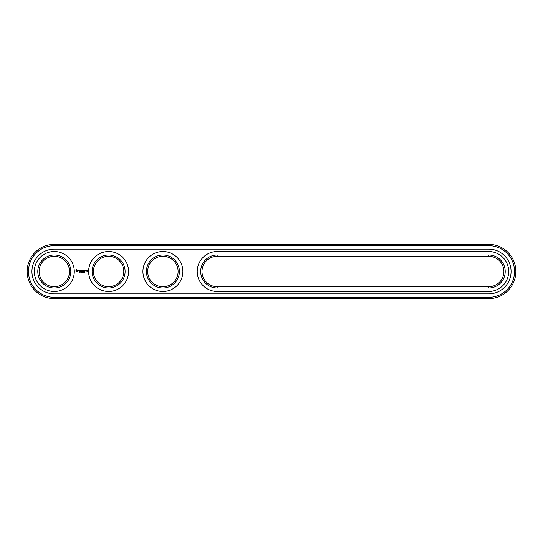 <?xml version="1.0" encoding="UTF-8"?>
<svg xmlns="http://www.w3.org/2000/svg" width="543" height="543" viewBox="0 0 543 543"><rect width="100%" height="100%" fill="white"/><g stroke="black" fill="none" stroke-linecap="round" stroke-linejoin="round"><path stroke-width="0.81" d="M488.7 298.65A27.15 27.15 0 0 0 515.85 271.5A27.15 27.15 0 0 0 488.7 244.35L54.3 244.35A27.15 27.15 0 0 0 27.15 271.5A27.15 27.15 0 0 0 54.3 298.65L488.7 298.65L488.7 297.347A25.847 25.847 0 0 0 514.547 271.5A25.847 25.847 0 0 0 488.7 245.653L54.3 245.653A25.847 25.847 0 0 0 28.453 271.5A25.847 25.847 0 0 0 54.3 297.347L488.7 297.347M488.7 293.872A22.372 22.372 0 0 0 511.072 271.5A22.372 22.372 0 0 0 488.7 249.128L54.3 249.128A22.372 22.372 0 0 0 31.928 271.5A22.372 22.372 0 0 0 54.3 293.872L488.7 293.872M217.2 256.296A15.204 15.204 0 0 0 201.996 271.5A15.204 15.204 0 0 0 217.2 286.704L488.7 286.704A15.204 15.204 0 0 0 503.904 271.5A15.204 15.204 0 0 0 488.7 256.296L217.2 256.296L217.2 254.993A16.507 16.507 0 0 0 200.693 271.5A16.507 16.507 0 0 0 217.2 288.007L488.7 288.007A16.507 16.507 0 0 0 505.207 271.5A16.507 16.507 0 0 0 488.7 254.993L217.2 254.993M147.696 271.5A15.204 15.204 0 0 0 170.502 284.668A15.204 15.204 0 0 0 170.502 258.332A15.204 15.204 0 0 0 147.696 271.5M93.396 271.5A15.204 15.204 0 0 0 116.202 284.668A15.204 15.204 0 0 0 116.202 258.332A15.204 15.204 0 0 0 93.396 271.5M39.096 271.5A15.204 15.204 0 0 0 61.902 284.668A15.204 15.204 0 0 0 61.902 258.332A15.204 15.204 0 0 0 39.096 271.5M146.393 271.5A16.507 16.507 0 0 0 171.154 285.794A16.507 16.507 0 0 0 171.154 257.206A16.507 16.507 0 0 0 146.393 271.5M92.093 271.5A16.507 16.507 0 0 0 116.854 285.794A16.507 16.507 0 0 0 116.854 257.206A16.507 16.507 0 0 0 92.093 271.5M37.793 271.5A16.507 16.507 0 0 0 62.554 285.794A16.507 16.507 0 0 0 62.554 257.206A16.507 16.507 0 0 0 37.793 271.5M79.997 272.057L79.651 271.819L79.651 272.369L79.997 272.057M80.52 271.819L80.106 272.369L80.52 271.819M81.321 271.846L81.009 272.369L81.172 271.819M81.776 272.131L81.525 272.369L81.525 271.819L81.776 272.131M82.088 272.314L82.461 271.948M82.461 272.335L82.366 271.887M83.215 272.314L83.065 271.805L83.215 272.314M83.71 272.308L83.541 271.819L83.71 272.308M84.24 272.152L83.826 272.213L84.09 271.819L84.24 272.152M84.715 271.819L84.389 272.369L84.715 271.819M76.414 269.633L75.789 271.025L77.181 271.643L77.805 270.258L76.414 269.633M86.194 271.167L85.74 270.57L85.672 271.167L86.194 271.167M86.961 270.57L87.287 271.29L86.894 271.351L87.348 271.419L87.416 270.638L86.961 270.57M86.378 270.57L86.378 271.235L86.832 270.719L86.378 270.57M78.382 270.21L79.129 270.821L78.436 271.093L79.264 271.079L78.511 270.462L79.203 270.183L78.382 270.21M79.441 270.176L79.835 271.235L80.296 270.109L79.441 270.176M80.54 270.041L80.473 271.167L81.199 271.235L80.608 271.106L81.138 270.638L80.608 270.176L81.267 270.109L80.54 270.041M82.455 270.075L82.041 270.774L81.504 270.109L81.572 271.235L81.64 270.353L82.041 270.971L82.448 270.353L82.577 271.167L82.455 270.075M83.574 270.041L82.855 270.109L82.916 271.235L83.513 270.638L82.984 270.176L83.574 270.041M83.921 270.041L83.921 271.235L83.921 270.041M84.993 270.041L84.274 270.109L84.335 271.235L85.061 271.167L84.403 271.106L84.932 270.638L84.403 270.176L84.993 270.041M488.7 291.482A19.982 19.982 0 0 0 508.682 271.5A19.982 19.982 0 0 0 488.7 251.518L217.2 251.518A19.982 19.982 0 0 0 197.218 271.5A19.982 19.982 0 0 0 217.2 291.482L488.7 291.482M142.918 271.5A19.982 19.982 0 0 0 172.891 288.808A19.982 19.982 0 0 0 172.891 254.192A19.982 19.982 0 0 0 142.918 271.5M88.618 271.5A19.982 19.982 0 0 0 118.591 288.808A19.982 19.982 0 0 0 118.591 254.192A19.982 19.982 0 0 0 88.618 271.5M34.318 271.5A19.982 19.982 0 0 0 64.291 288.808A19.982 19.982 0 0 0 64.291 254.192A19.982 19.982 0 0 0 34.318 271.5M82.142 271.928L82.142 272.267M82.923 272.314L82.923 271.873M76.794 270.109L77.33 270.638L76.794 271.167L76.264 270.638L76.794 270.109M85.808 270.706L86.059 271.106L85.808 270.706M488.7 244.35L488.7 245.653M54.3 298.65L54.3 297.347M54.3 244.35L54.3 245.653M217.2 286.704L217.2 288.007M488.7 256.296L488.7 254.993M488.7 286.704L488.7 288.007"/></g></svg>
